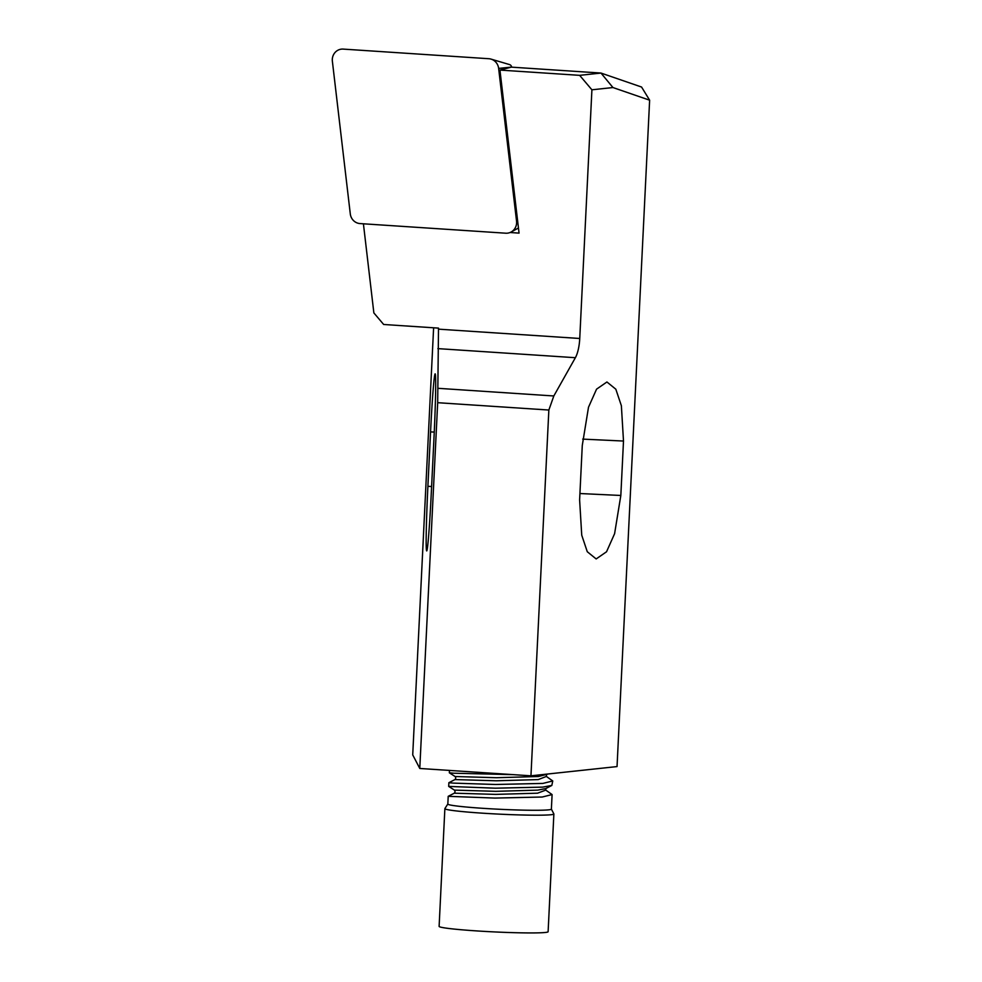 <?xml version="1.0" encoding="UTF-8"?>
<svg xmlns="http://www.w3.org/2000/svg" width="982" height="982" viewBox="0 0 982 982"><rect width="100%" height="100%" fill="white"/><g stroke="black" fill="none" stroke-linecap="round" stroke-linejoin="round"><path stroke-width="1.47" d="M545.771 790.093L537.584 793.186L495.64 794.389L454.298 793.186L448.209 796.316L494.867 798.084L542.224 797.016L552.093 794.573L551.381 809.119L553.848 813.882A54.562 2.823 -177.2 0 1 553.873 813.968A54.562 2.823 -177.2 0 1 510.714 814.63A54.562 2.823 -177.2 0 1 449.646 810.04A54.562 2.823 -177.2 0 1 444.871 808.64A54.562 2.823 -177.2 0 1 444.895 808.554L447.829 804.025M553.873 813.968L548.116 931.722A54.562 2.823 -177.2 0 1 504.944 932.372A54.562 2.823 -177.2 0 1 443.889 927.781A54.562 2.823 -177.2 0 1 439.114 926.382L444.871 808.64M551.381 809.119A51.837 2.688 -177.2 0 1 510.37 809.745A51.837 2.688 -177.2 0 1 452.358 805.387A51.837 2.688 -177.2 0 1 447.829 804.062L448.209 796.316M453.451 783.12L495.529 784.483L542.886 783.415L552.756 780.96L546.36 776.431L538.246 779.585L496.303 780.788L454.961 779.573L448.872 782.703L453.451 783.12M552.756 780.96L551.823 785.453L542.702 787.122L495.358 788.19L448.688 786.41L454.445 790.117C455.243 791.185 455.194 792.204 454.298 793.186M552.093 794.573L545.685 790.044L545.857 788.509M513.414 774.651L453.93 773.227L449.351 772.809L449.474 770.428M433.614 327.792L412.722 754.888L419.78 768.464L530.955 775.817L617.04 766.574L649.63 100.189L612.952 87.545L591.913 89.804L579.748 338.483A21.825 6.837 -86.2 0 1 575.378 357.706L553.823 395.967L548.852 410.034L437.677 402.694L438.512 328.111L383.68 324.49L373.86 312.914L363.414 223.798M518.459 227.996L511.131 232.01A10.912 10.348 -96.1 0 1 505.742 233.2L360.038 223.577A10.912 10.348 -96.1 0 1 350.292 213.904L332.37 61.203A10.912 10.348 -96.1 0 1 343.184 49.1L488.889 58.724A10.912 10.348 83.9 0 1 491.049 59.116L509.572 64.591A2.946 2.786 83.9 0 1 511.61 67.083L499.936 70.078L579.65 75.344L600.996 73.061L511.622 67.157M612.952 87.545L600.996 73.061L641.577 87.042L649.63 100.189M620.833 495.468L623.496 441.041L621.373 405.738L615.824 389.203L606.937 381.986L596.553 389.167L588.5 407.235L582.277 445.46L579.613 499.887L581.737 535.19L587.273 551.724L596.16 558.942L606.545 551.761L614.597 533.692L620.833 495.468L579.92 493.529M530.955 775.817L548.852 410.034M499.936 70.078L519.061 233.115L510.051 232.513M591.913 89.804L579.65 75.344M437.677 402.694L419.78 768.464M430.558 431.908L427.894 486.336A61.387 1.854 -87.3 0 0 426.691 550.914A61.387 1.854 -87.3 0 0 431.294 492.866L433.958 438.438A61.387 1.854 -87.3 0 0 435.161 373.86A61.387 1.854 -87.3 0 0 430.558 431.908L434.253 432.08M553.823 395.967L437.935 388.307M548.41 773.939L538.394 776.517L496.45 777.719L455.12 776.517C455.906 777.584 455.857 778.603 454.961 779.573M551.823 785.453L545.734 788.583L537.731 790.129L495.787 791.332L454.445 790.117M491.049 59.116A10.912 10.348 83.9 0 1 498.635 68.396L516.544 221.097A10.912 10.348 -96.1 0 1 511.131 232.01M579.748 338.483L438.463 329.154M623.496 441.041L582.694 439.114M431.601 486.507L427.894 486.336M575.378 357.706L437.862 348.622M511.61 67.083L498.635 68.396M517.637 220.987L516.544 221.097M448.872 782.703L448.688 786.41M449.363 772.809L455.12 776.517M546.52 774.908L546.446 776.504"/></g></svg>
